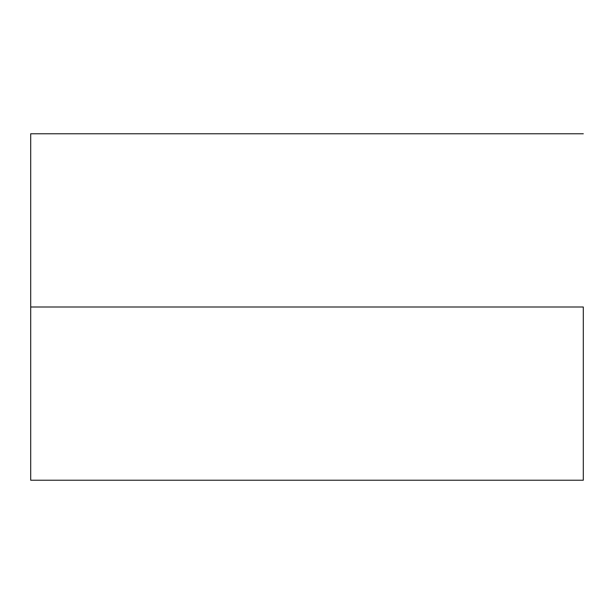 <?xml version="1.0" encoding="UTF-8"?>
<svg xmlns="http://www.w3.org/2000/svg" width="614" height="614" viewBox="0 0 614 614"><rect width="100%" height="100%" fill="white"/><g stroke="black" fill="none" stroke-linecap="round" stroke-linejoin="round"><path stroke-width="0.92" d="M583.3 307L30.7 307L30.7 480.232L30.7 307L583.3 307L583.3 480.232L583.3 307M30.7 133.768L30.7 307L30.7 133.768L583.3 133.768M583.3 480.232L30.7 480.232"/></g></svg>
